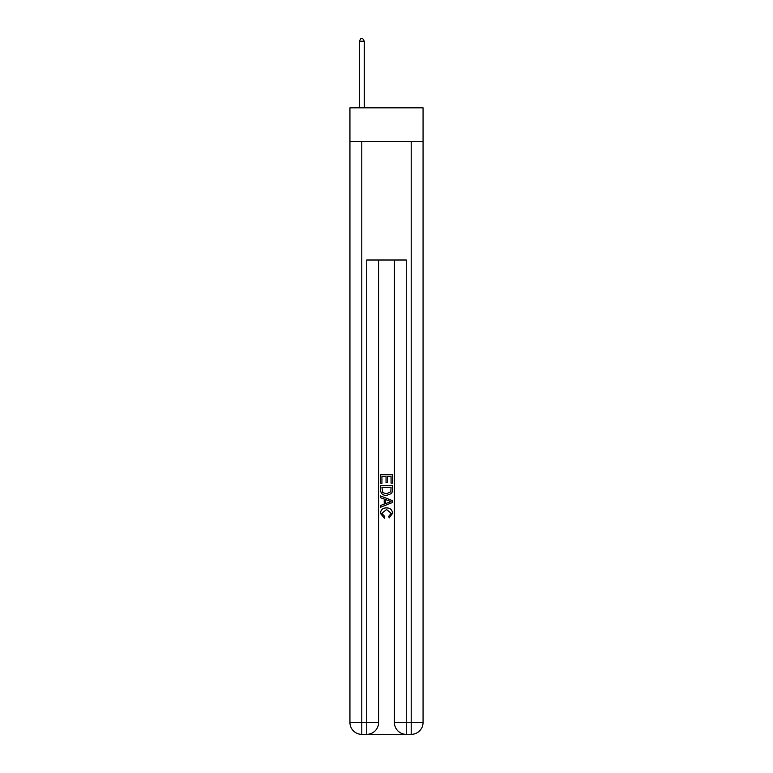 <?xml version="1.0" encoding="UTF-8"?>
<svg xmlns="http://www.w3.org/2000/svg" width="773" height="773" viewBox="0 0 773 773"><rect width="100%" height="100%" fill="white"/><g stroke="black" fill="none" stroke-linecap="round" stroke-linejoin="round"><path stroke-width="1.16" d="M423.063 141.42L423.063 107.824L349.937 107.824L349.937 141.42L423.063 141.42L423.063 722.494L411.207 722.494L411.207 141.42M367.629 734.35L405.371 734.35M394.404 260.008L394.404 722.494A11.856 11.856 0 0 0 406.26 734.35L406.26 722.494L394.404 722.494A11.856 11.856 0 0 0 406.26 734.35L411.207 734.35L411.207 722.494L406.26 722.494L406.26 260.008L366.74 260.008L366.74 722.494L349.937 722.494L349.937 141.42M378.596 260.008L378.596 722.494A11.856 11.856 0 0 1 366.74 734.35L361.793 734.35A11.856 11.856 0 0 1 349.937 722.494A11.856 11.856 0 0 0 361.793 734.35L361.793 141.42M411.207 734.35A11.856 11.856 0 0 0 423.063 722.494A11.856 11.856 0 0 1 411.207 734.35M380.567 483.425L380.567 474.757L392.433 474.757L392.433 483.115L391.061 483.115L391.061 476.429L387.408 476.429L387.408 482.661L386.046 482.661L386.046 476.429L381.939 476.429L381.939 483.425L380.567 483.425M380.567 489.947L380.567 485.705L392.433 485.705L392.259 491.85L391.409 493.58L386.568 495.435C382.77 495.445 380.77 493.618 380.567 489.947M381.939 487.377L382.78 492.623L386.587 493.763L390.819 491.734L391.061 487.377L381.939 487.377M380.567 497.715L380.567 495.937L392.433 500.643L392.433 502.527L380.567 507.243L380.567 505.465L384.22 504.112L384.22 499.058L380.567 497.715M388.867 500.778L385.592 499.561L385.592 503.61L391.061 501.59L388.867 500.778M381.785 513.233L384.761 516.567L384.365 518.239L380.422 513.398C380.741 509.755 382.799 507.919 386.587 507.9C390.23 507.977 392.23 509.794 392.578 513.359L389.138 517.929L388.78 516.258L391.215 513.282L386.597 509.571L381.785 513.233M364.267 107.824L364.267 41.22L359.329 41.22L359.329 107.824M359.329 41.22L360.807 38.65L362.779 38.65L364.267 41.22M378.596 722.494L366.74 722.494L366.74 734.35A11.856 11.856 0 0 0 378.596 722.494"/></g></svg>
